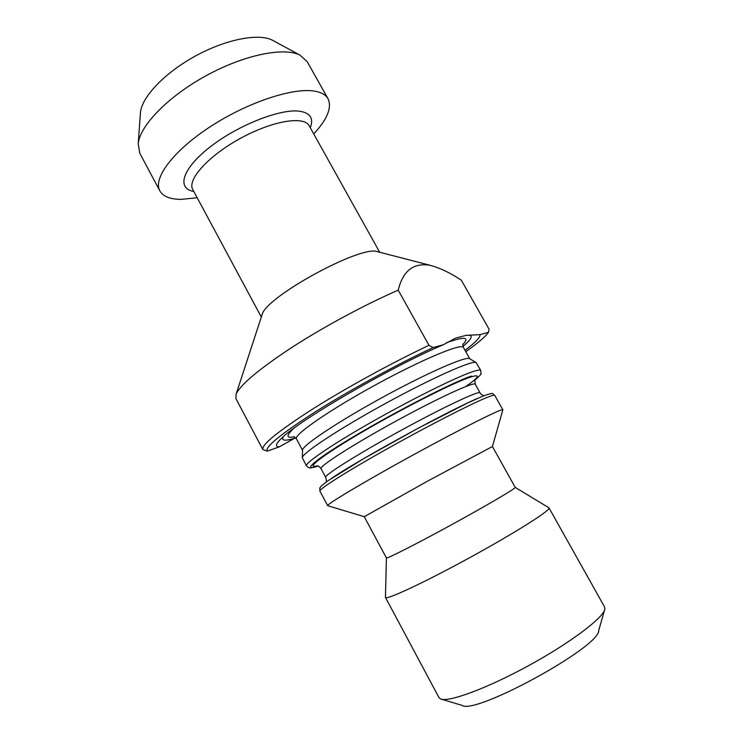 <?xml version="1.0" encoding="UTF-8"?>
<svg xmlns="http://www.w3.org/2000/svg" width="743" height="743" viewBox="0 0 743 743"><rect width="100%" height="100%" fill="white"/><g stroke="black" fill="none" stroke-linecap="round" stroke-linejoin="round"><path stroke-width="1.11" d="M273.526 40.8L272.449 40.215C258.638 33.017 225.983 39.24 195.353 56.05C164.686 72.805 141.857 96.952 140.473 112.472L140.39 113.688M604.523 610.152L598.7 630.491C600.381 646.633 474.666 715.453 461.979 705.339L441.704 699.293M433.123 347.566L443.311 344.752C391.942 366.383 299.29 420.185 281.746 438.064C275.56 443.942 274.808 446.84 279.47 446.775L267.276 451.14L262.836 449.515C261.36 444.881 277.808 431.497 312.171 409.365C345.829 388.06 392.666 362.38 428.971 345.328L433.123 347.566C397.282 364.228 349.544 390.27 315.45 411.761C280.631 434.116 264.573 447.249 267.276 451.14M378.15 251.84L377.063 251.561C360.151 245.348 266.04 296.875 262.158 314.465L261.815 315.534M465.787 351.662C477.944 343.062 485.513 336.607 488.504 332.297L489.043 329.149L461.319 280.176C450.221 272.83 439.754 267.861 429.918 265.279C413.424 262.585 402.864 270.879 398.229 290.16C365.175 304.528 323.929 326.716 292.027 347.325C259.261 368.909 240.63 384.493 236.135 394.096L235.865 398.499L262.836 449.515M398.229 290.16L428.971 345.328M462.973 346.387C472.827 338.093 473.83 334.415 465.954 335.372L455.496 338.186L443.311 344.752M465.025 350.315C475.604 342.337 480.6 337.118 480.006 334.638L465.954 335.372M283.148 436.791C281.105 440.692 284.922 441.193 294.599 438.286L279.47 446.775M295.733 437.887L294.599 438.286M480.006 334.638L488.504 332.297M313.741 133.944C327.31 119.279 332.093 107.568 328.072 98.81L307.193 61.66L300.033 55.158C284.077 46.8 244.15 54.815 206.108 75.693C168.02 96.497 139.758 125.808 138.207 143.761L139.814 153.299L159.866 190.895C163.135 196.533 170.268 199.347 181.246 199.365L197.192 197.749M328.072 98.81C325.871 94.881 321.403 92.336 314.67 91.157C293.327 87.275 247.521 102.348 210.353 126.644C173.073 150.894 152.733 178.506 159.866 190.895M469.697 358.748L469.427 358.6C465.462 356.185 426.538 373.237 382.283 397.486C338.009 421.699 302.67 445.308 302.568 449.952L302.559 450.258M480.749 370.469L476.049 362.5C472.214 360.141 431.794 378.094 385.543 403.44C339.272 428.748 302.364 453.128 302.29 457.632L306.469 465.889C304.537 463.326 331.202 445.057 371.268 422.265C411.26 399.483 455.413 377.546 472.102 371.881C477.387 370.07 480.266 369.596 480.749 370.469L480.925 373.701C481.901 373.543 479.811 375.754 474.638 380.342M515.224 487.38L515.224 487.389C516.348 488.049 487.417 505.11 451.855 524.577C416.312 544.043 386.341 559.228 386.397 557.919L364.256 516.691L427.959 480.916L492.423 446.524L502.853 409.792C502.927 407.768 462.443 427.977 413.619 454.716C364.785 481.445 325.945 504.664 327.691 505.695L364.256 516.682M386.397 557.919L385.45 597.158M548.789 507.729L549.021 507.915C551.232 509.912 515.428 532.657 469.92 557.556C424.42 582.484 385.97 600.39 385.478 597.456L385.441 597.353M549.021 507.915L604.588 606.994L604.848 609.046C603.818 617.498 570.838 642.565 528.979 665.44C487.157 688.371 448.27 702.655 440.599 698.968L439.002 697.649L385.478 597.456M462.768 344.576C470.115 336.839 464.589 336.273 446.19 342.857M294.033 428.172C285.925 435.574 286.027 438.454 294.339 436.791M193.821 191.471C176.267 188.527 182.156 168.522 210.418 146.724C238.466 124.889 280.956 108.348 299.875 111.246C310.37 113.01 313.834 118.499 310.268 127.722M379.692 252.239L309.19 125.79C304.166 115.62 272.356 120.793 240.416 138.365C208.411 155.807 186.911 179.815 192.771 189.53L261.322 317.047M462.778 344.195L463.418 347.455C461.96 342.848 421.848 359.501 375.419 384.948C328.963 410.359 293.327 435.166 296.42 438.881L294.024 436.596M474.768 379.673L475.26 384.261C474.591 381.289 438.156 397.988 395.387 421.42C352.6 444.825 318.905 466.52 321.05 468.694C319.666 466.892 318.468 465.926 317.447 465.805C304.184 469.65 321.886 455.645 361.692 432.361C401.35 409.114 451.484 383.648 469.074 377.546C481.018 373.59 479.959 376.562 465.898 386.453M471.276 376.06C452.663 382.459 397.839 410.452 356.584 434.896C315.143 459.388 300.339 472.26 318.06 466.037M321.05 468.694L325.685 477.359C323.725 475.529 357.634 454.14 400.468 430.699C443.292 407.238 479.579 390.196 480.062 392.843L475.26 384.261M331.174 478.603C357.467 460.511 448.196 410.823 477.916 398.239M319.908 491.095L319.778 488.188C320.344 487.334 319.351 487.074 328.35 480.526L363.596 458.691L418.263 428.172L467.356 403.087L482.996 396.103C495.934 391.394 491.782 394.236 494.745 395.369C494.429 394.793 491.69 395.545 486.554 397.644C470.31 404.229 426.324 426.816 386.063 449.45C345.736 472.093 318.478 489.47 319.908 491.095L327.691 505.695M262.158 314.465L236.135 394.096M377.063 251.561L429.928 265.242M140.473 112.472L138.207 143.761M272.449 40.215L300.033 55.158M296.42 438.881L302.55 450.369M463.418 347.455L469.79 358.813M302.568 449.952L302.29 457.632M469.427 358.6L476.049 362.5M494.745 395.369L502.853 409.792M492.423 446.524L515.224 487.389L548.956 507.831M318.078 466.056C306.162 469.455 311.41 467.338 308.642 467.653L306.469 465.889M325.685 477.359C326.456 479.894 326.586 481.501 326.047 482.161M483.916 395.731C482.031 395.035 480.74 394.078 480.062 392.843"/></g></svg>
